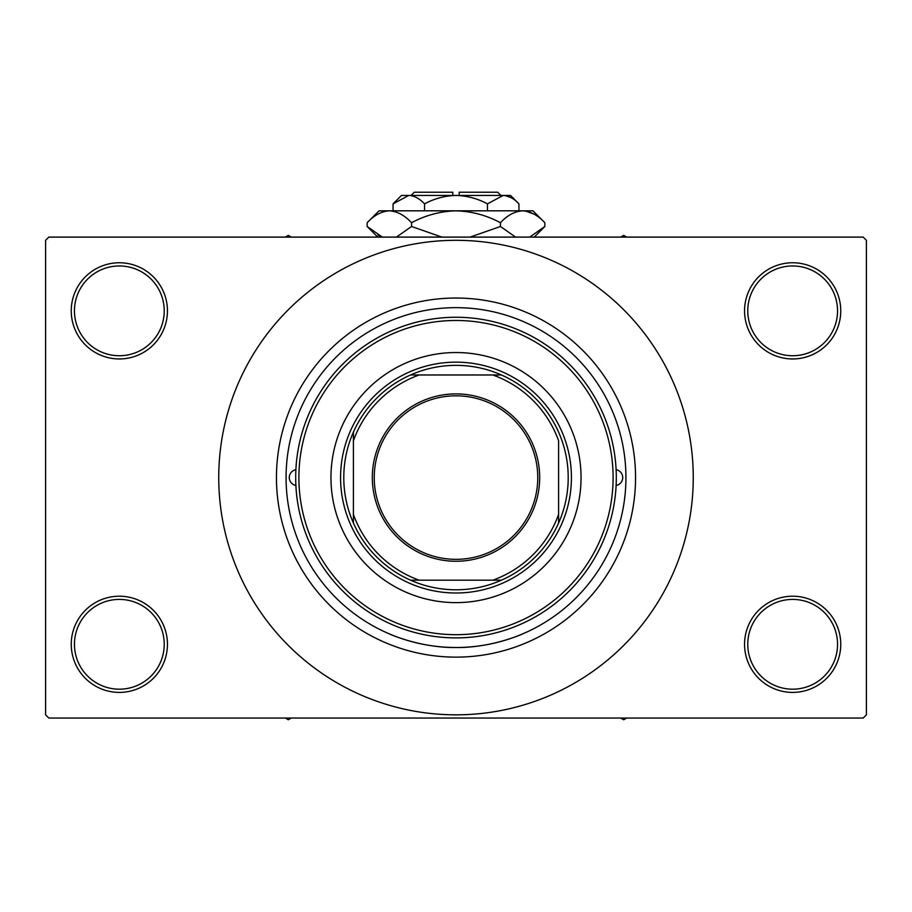 <?xml version="1.0" encoding="UTF-8"?>
<svg xmlns="http://www.w3.org/2000/svg" width="912" height="912" viewBox="0 0 912 912"><rect width="100%" height="100%" fill="white"/><g stroke="black" fill="none" stroke-linecap="round" stroke-linejoin="round"><path stroke-width="1.37" d="M744.557 644.305A48.097 48.097 0 0 1 792.653 596.209A48.097 48.097 0 0 1 840.75 644.305A48.097 48.097 0 0 1 792.653 692.402A48.097 48.097 0 0 1 744.557 644.305M837.547 644.305A44.882 44.882 0 0 0 792.653 599.412A44.882 44.882 0 0 0 747.772 644.305A44.882 44.882 0 0 0 792.653 689.187A44.882 44.882 0 0 0 837.547 644.305M71.25 644.305A48.097 48.097 0 0 1 119.347 596.209A48.097 48.097 0 0 1 167.443 644.305A48.097 48.097 0 0 1 119.347 692.402A48.097 48.097 0 0 1 71.25 644.305M164.228 644.305A44.882 44.882 0 0 0 119.347 599.412A44.882 44.882 0 0 0 74.453 644.305A44.882 44.882 0 0 0 119.347 689.187A44.882 44.882 0 0 0 164.228 644.305M71.25 310.855A48.097 48.097 0 0 1 119.347 262.759A48.097 48.097 0 0 1 167.443 310.855A48.097 48.097 0 0 1 119.347 358.952A48.097 48.097 0 0 1 71.25 310.855M164.228 310.855A44.882 44.882 0 0 0 119.347 265.962A44.882 44.882 0 0 0 74.453 310.855A44.882 44.882 0 0 0 119.347 355.737A44.882 44.882 0 0 0 164.228 310.855M744.557 310.855A48.097 48.097 0 0 1 792.653 262.759A48.097 48.097 0 0 1 840.75 310.855A48.097 48.097 0 0 1 792.653 358.952A48.097 48.097 0 0 1 744.557 310.855M837.547 310.855A44.882 44.882 0 0 0 792.653 265.962A44.882 44.882 0 0 0 747.772 310.855A44.882 44.882 0 0 0 792.653 355.737A44.882 44.882 0 0 0 837.547 310.855M523.203 633.658C523.796 633.475 492.343 648.01 455.989 647.509C419.645 648.01 388.159 633.464 388.797 633.658L389.287 633.863M276.45 477.58A179.55 179.55 0 0 1 456 298.03A179.55 179.55 0 0 1 635.55 477.58A179.55 179.55 0 0 1 456 657.13A179.55 179.55 0 0 1 276.45 477.58M388.797 321.503L393.973 319.371M218.743 477.58A237.257 237.257 0 0 0 456 714.837A237.257 237.257 0 0 0 693.257 477.58A237.257 237.257 0 0 0 456 240.312A237.257 237.257 0 0 0 218.743 477.58M863.197 718.052L48.803 718.052L45.6 714.837L45.6 240.312L48.803 237.109L863.197 237.109L866.4 240.312L866.4 714.837L863.197 718.052M295.887 469.691A8.014 8.014 0 0 0 295.887 485.469M616.113 485.469A8.014 8.014 0 0 0 616.113 469.691M330.953 477.58A125.047 125.047 0 0 0 456 602.627A125.047 125.047 0 0 0 581.047 477.58A125.047 125.047 0 0 0 456 352.534A125.047 125.047 0 0 0 330.953 477.58M613.103 477.58A157.103 157.103 0 0 0 456 320.477A157.103 157.103 0 0 0 298.897 477.58A157.103 157.103 0 0 0 456 634.684A157.103 157.103 0 0 0 613.103 477.58M295.693 477.58A160.307 160.307 0 0 1 456 317.262A160.307 160.307 0 0 1 616.307 477.58A160.307 160.307 0 0 1 456 637.887A160.307 160.307 0 0 1 295.693 477.58M625.928 477.58A169.928 169.928 0 0 0 456 307.652A169.928 169.928 0 0 0 286.072 477.58A169.928 169.928 0 0 0 456 647.509A169.928 169.928 0 0 0 625.928 477.58M620.684 718.052L623.683 719.773L626.681 718.052M456 393.893A83.687 83.687 0 0 1 539.687 477.58A83.687 83.687 0 0 1 456 561.256A83.687 83.687 0 0 1 372.313 477.58A83.687 83.687 0 0 1 456 393.893M456 559.341A81.761 81.761 0 0 0 537.761 477.58A81.761 81.761 0 0 0 456 395.819A81.761 81.761 0 0 0 374.239 477.58A81.761 81.761 0 0 0 456 559.341M456 365.359A112.222 112.222 0 0 0 410.548 374.98L419.167 374.98L410.548 374.98A112.222 112.222 0 0 0 353.4 523.032L353.4 514.414L353.4 523.032A112.222 112.222 0 0 0 501.452 580.18L492.833 580.18L501.452 580.18A112.222 112.222 0 0 0 558.6 523.032L558.6 440.735A109.007 109.007 0 0 0 492.833 374.98L419.167 374.98A109.007 109.007 0 0 0 353.4 440.735L353.4 514.414A109.018 109.018 0 0 0 419.167 580.18L492.833 580.18A109.007 109.007 0 0 0 558.6 514.414L558.6 523.032A112.222 112.222 0 0 0 501.452 374.98L492.833 374.98L501.452 374.98A112.222 112.222 0 0 0 456 365.359M456 593.005A115.425 115.425 0 0 1 340.575 477.58A115.425 115.425 0 0 1 456 362.155A115.425 115.425 0 0 1 571.425 477.58A115.425 115.425 0 0 1 456 593.005M410.548 580.18L419.167 580.18L410.548 580.18M353.4 432.117L353.4 440.735L353.4 432.117M285.319 718.052L288.317 719.773L291.316 718.052M626.681 237.109L623.683 235.376L620.684 237.109M291.316 237.109L288.317 235.376L285.319 237.109M411.118 195.43L414.322 192.227L452.797 192.227L452.797 195.43M518.939 203.855L510.503 195.43L401.497 195.43L393.061 203.855L408.793 195.43C414.322 195.749 419.566 198.565 424.536 203.855C434.408 198.577 444.896 195.761 456 195.43C467.126 195.772 477.626 198.577 487.464 203.855L503.207 195.43C508.725 195.749 513.98 198.565 518.939 203.855L518.939 210.82M487.464 203.855L487.464 210.82M511.256 197.756L505.373 195.601L511.244 197.756M393.061 203.855L393.061 210.82M424.536 203.855L424.536 210.82M377.944 235.079L382.31 237.109L367.148 226.484L367.148 222.722L379.05 210.82L532.95 210.82L544.852 222.722L544.852 226.484L529.69 237.109M367.148 222.722C374.057 215.278 381.467 211.31 389.356 210.82C397.165 211.276 404.563 215.243 411.574 222.722C425.516 215.255 440.325 211.288 456 210.82C471.709 211.299 486.518 215.266 500.426 222.722C507.346 215.278 514.744 211.31 522.644 210.82C530.442 211.276 537.852 215.243 544.852 222.722M500.426 222.722L500.426 226.484L470.102 237.109M515.599 237.109L500.426 226.484M534.056 214.138L525.711 211.06L534.022 214.115M389.356 210.82L386.289 211.06L389.356 210.82M411.574 222.722L411.574 226.484L396.412 237.109M441.898 237.109L411.574 226.484M459.203 195.43L459.203 192.227L497.678 192.227L500.893 195.43M377.773 237.109L367.148 226.484M534.238 237.109L544.852 226.484"/></g></svg>
